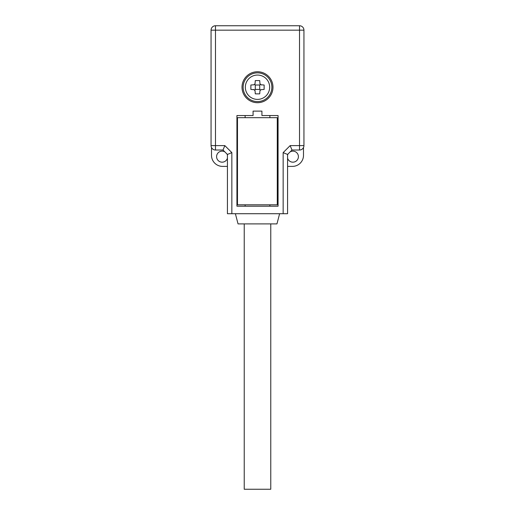<?xml version="1.0" encoding="UTF-8"?>
<svg xmlns="http://www.w3.org/2000/svg" width="515" height="515" viewBox="0 0 515 515"><rect width="100%" height="100%" fill="white"/><g stroke="black" fill="none" stroke-linecap="round" stroke-linejoin="round"><path stroke-width="0.77" d="M277.282 117.684L237.479 117.684L237.479 204.809L277.282 204.809L277.282 117.684M238.039 223.89L276.961 223.89L270.768 223.89L270.768 489.25L244.232 489.25L244.232 223.89L238.039 223.89L235.387 213.712M270.768 223.89L244.232 223.89M269.66 87.228A12.16 12.16 0 0 1 257.5 99.389A12.16 12.16 0 0 1 245.34 87.228A12.16 12.16 0 0 1 257.5 75.061A12.16 12.16 0 0 1 269.66 87.228M260.905 89.681A2.215 2.215 0 0 0 259.959 90.634A4.204 4.204 0 0 0 260.905 89.681L264.137 89.436L264.137 85.014L260.905 84.769A4.204 4.204 0 0 0 259.959 83.816A2.215 2.215 0 0 0 260.905 84.769L261.53 84.981M259.959 90.634L259.715 93.859L255.286 93.859L255.041 90.634A2.215 2.215 0 0 0 254.095 89.681L250.863 89.436L250.863 85.014L254.095 84.769A2.215 2.215 0 0 0 255.041 83.816L255.286 80.591L259.715 80.591L259.959 83.816M271.875 87.228A14.375 14.375 0 0 0 257.5 72.853A14.375 14.375 0 0 0 243.125 87.228A14.375 14.375 0 0 0 257.5 101.597A14.375 14.375 0 0 0 271.875 87.228M272.982 87.228A15.482 15.482 0 0 0 257.5 71.746A15.482 15.482 0 0 0 242.018 87.228A15.482 15.482 0 0 0 257.5 102.704A15.482 15.482 0 0 0 272.982 87.228M276.961 223.89L279.613 213.712M227.424 158.208A5.53 5.53 0 0 1 216.59 156.663A5.53 5.53 0 0 1 224.804 151.828M226.948 153.972A5.53 5.53 0 0 1 227.424 155.112M287.576 155.112A5.53 5.53 0 0 1 288.052 153.972M290.196 151.828A5.53 5.53 0 0 1 298.41 156.663A5.53 5.53 0 0 1 287.576 158.208M236.932 206.2L278.068 206.2L278.068 115.534L261.923 115.534L261.923 111.111L253.077 111.111L253.077 115.534L236.932 115.534L236.932 206.2M287.576 154.448L287.576 213.712L283.153 213.712L283.153 152.62L290.164 145.603L291.999 150.026L287.576 154.448L283.153 152.62M231.847 152.62L227.424 154.448L223.001 150.026L224.836 145.603L231.847 152.62L231.847 213.712L283.153 213.712M231.847 213.712L227.424 213.712L227.424 154.448M227.424 166.39L222.564 166.39A11.06 11.06 0 0 1 211.504 155.337L211.504 147.535M211.06 30.173L211.06 145.603A4.423 4.423 0 0 0 215.482 150.026A4.423 4.423 0 0 1 211.06 145.603L215.482 145.603L215.482 30.173L211.06 30.173A4.423 4.423 0 0 1 215.482 25.75A4.423 4.423 0 0 0 211.06 30.173M291.999 150.026L299.518 150.026L299.518 145.603L303.94 145.603A4.423 4.423 0 0 1 299.518 150.026A4.423 4.423 0 0 0 303.94 145.603L303.94 30.173A4.423 4.423 0 0 0 299.518 25.75L215.482 25.75L215.482 30.173L303.94 30.173A4.423 4.423 0 0 0 299.518 25.75L299.518 145.603L290.164 145.603M303.496 147.535L303.496 155.337A11.06 11.06 0 0 1 292.436 166.39L287.576 166.39M223.001 150.026L215.482 150.026L215.482 145.603L224.836 145.603M269.886 206.2L269.886 204.809M269.886 117.684L269.886 115.534M245.114 206.2L245.114 204.809M245.114 117.684L245.114 115.534M255.286 85.014L255.286 89.436L259.715 89.436L259.715 85.014L255.286 85.014L254.642 84.363M259.715 85.014L260.358 84.363M259.715 89.436L260.358 90.086M253.47 89.475L254.095 89.681A4.204 4.204 0 0 0 255.041 90.634M255.286 89.436L254.642 90.086M255.041 83.816A4.204 4.204 0 0 0 254.095 84.769"/></g></svg>
